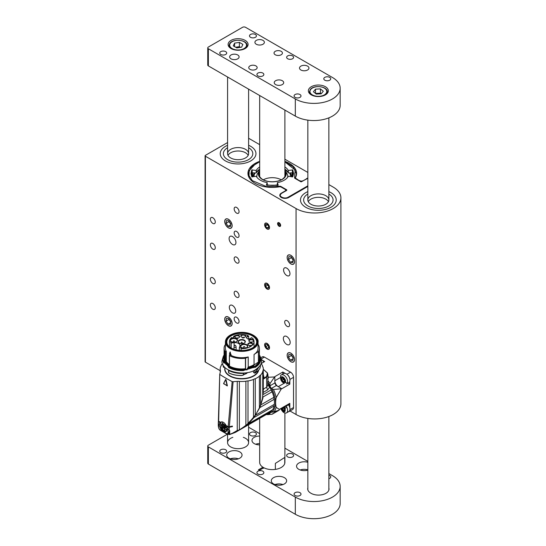 <?xml version="1.0" encoding="UTF-8"?>
<svg xmlns="http://www.w3.org/2000/svg" width="546" height="546" viewBox="0 0 546 546"><rect width="100%" height="100%" fill="white"/><g stroke="black" fill="none" stroke-linecap="round" stroke-linejoin="round"><path stroke-width="0.82" d="M285.039 191.223L285.039 191.039A2.102 1.215 0 0 0 285.654 190.179A2.102 1.215 0 0 0 285.039 189.319L281.272 187.148A2.102 1.215 180 0 0 279.19 186.841A24.331 14.046 0 0 1 247.952 173.375A24.331 14.046 0 0 1 259.671 161.363M307.842 186.452L288.752 197.475A5.255 3.037 180 0 1 281.32 197.475A5.255 3.037 180 0 1 279.784 195.331A5.255 3.037 180 0 1 281.32 193.182L281.32 193.366M285.039 191.039L281.32 193.182M299.904 181.074L296.137 178.569A2.102 1.215 180 0 1 295.516 177.709A2.102 1.215 180 0 1 295.604 177.361A24.331 14.046 0 0 0 296.608 173.375A24.331 14.046 0 0 0 284.889 161.363M306.586 178.781L302.873 180.924M306.586 178.597A5.255 3.037 180 0 1 307.842 178.064M299.904 180.74A2.102 1.215 0 0 0 302.873 180.74M248.607 138.254L259.671 144.642M284.889 159.207L307.842 172.454M328.863 184.589L333.217 187.101A26.276 15.172 0 0 1 340.909 197.829L340.909 403.767A26.276 15.172 0 0 1 324.693 417.779A26.276 15.172 0 0 1 296.062 414.496L290.008 411.002M290.854 263.902A5.255 3.037 -120 0 0 293.482 264.162A5.255 3.037 -120 0 0 293.482 258.094A5.255 3.037 -120 0 0 288.227 255.057A5.255 3.037 -120 0 0 287.421 259.268A5.255 3.037 -120 0 0 290.854 263.902M290.854 361.718A5.255 3.037 -120 0 0 293.482 361.984A5.255 3.037 -120 0 0 293.482 355.917A5.255 3.037 -120 0 0 288.227 352.88A5.255 3.037 -120 0 0 287.421 357.091A5.255 3.037 -120 0 0 290.854 361.718M228.433 325.682A5.255 3.037 -120 0 0 231.06 325.942A5.255 3.037 -120 0 0 231.06 319.874A5.255 3.037 -120 0 0 225.805 316.844A5.255 3.037 -120 0 0 225 321.055A5.255 3.037 -120 0 0 228.433 325.682M228.433 227.859A5.255 3.037 -120 0 0 231.06 228.126A5.255 3.037 -120 0 0 231.06 222.058A5.255 3.037 -120 0 0 225.805 219.021A5.255 3.037 -120 0 0 225 223.232A5.255 3.037 -120 0 0 228.433 227.859M286.773 275.525A4.518 2.607 -120 0 0 289.032 275.75A4.518 2.607 -120 0 0 289.032 270.536A4.518 2.607 -120 0 0 284.507 267.922A4.518 2.607 -120 0 0 283.818 271.546A4.518 2.607 -120 0 0 286.773 275.525M232.521 312.851A4.518 2.607 -120 0 0 234.78 313.076A4.518 2.607 -120 0 0 234.78 307.862A4.518 2.607 -120 0 0 230.262 305.248A4.518 2.607 -120 0 0 229.573 308.872A4.518 2.607 -120 0 0 232.521 312.851M286.773 336.534A4.832 2.791 60 0 1 289.926 340.8A4.832 2.791 60 0 1 289.189 344.669A4.832 2.791 60 0 1 284.35 341.878A4.832 2.791 60 0 1 284.35 336.295A4.832 2.791 60 0 1 286.773 336.534M232.521 236.575A4.832 2.791 60 0 1 235.681 240.834A4.832 2.791 60 0 1 234.937 244.704A4.832 2.791 60 0 1 230.105 241.912A4.832 2.791 60 0 1 230.105 236.329A4.832 2.791 60 0 1 232.521 236.575M267.076 228.979A3.467 2 -120 0 0 268.809 229.149A3.467 2 -120 0 0 268.809 225.143A3.467 2 -120 0 0 265.342 223.143A3.467 2 -120 0 0 264.81 225.921A3.467 2 -120 0 0 267.076 228.979M267.076 289.046A3.467 2 -120 0 0 268.809 289.216A3.467 2 -120 0 0 268.809 285.21A3.467 2 -120 0 0 265.342 283.21A3.467 2 -120 0 0 264.81 285.988A3.467 2 -120 0 0 267.076 289.046M267.076 349.106A3.467 2 -120 0 0 268.809 349.283A3.467 2 -120 0 0 268.809 345.277A3.467 2 -120 0 0 265.342 343.27A3.467 2 -120 0 0 264.81 346.055A3.467 2 -120 0 0 267.076 349.106M287.141 326.371A3.467 2 -120 0 0 288.875 326.542A3.467 2 -120 0 0 288.875 322.536A3.467 2 -120 0 0 285.408 320.536A3.467 2 -120 0 0 284.875 323.314A3.467 2 -120 0 0 287.141 326.371M212.831 249.14A3.467 2 -120 0 0 214.564 249.317A3.467 2 -120 0 0 214.564 245.311A3.467 2 -120 0 0 211.097 243.304A3.467 2 -120 0 0 210.565 246.089A3.467 2 -120 0 0 212.831 249.14M236.609 262.872A3.467 2 -120 0 0 238.343 263.042A3.467 2 -120 0 0 238.343 259.036A3.467 2 -120 0 0 234.876 257.036A3.467 2 -120 0 0 234.343 259.814A3.467 2 -120 0 0 236.609 262.872M236.609 297.195A3.467 2 -120 0 0 238.343 297.365A3.467 2 -120 0 0 238.343 293.359A3.467 2 -120 0 0 234.876 291.359A3.467 2 -120 0 0 234.343 294.137A3.467 2 -120 0 0 236.609 297.195M212.831 283.463A3.467 2 -120 0 0 214.564 283.64A3.467 2 -120 0 0 214.564 279.634A3.467 2 -120 0 0 211.097 277.627A3.467 2 -120 0 0 210.565 280.412A3.467 2 -120 0 0 212.831 283.463M236.609 237.128A3.467 2 -120 0 0 238.343 237.298A3.467 2 -120 0 0 238.343 233.299A3.467 2 -120 0 0 234.876 231.292A3.467 2 -120 0 0 234.343 234.07A3.467 2 -120 0 0 236.609 237.128M212.831 223.403A3.467 2 -120 0 0 214.564 223.573A3.467 2 -120 0 0 214.564 219.567A3.467 2 -120 0 0 211.097 217.567A3.467 2 -120 0 0 210.565 220.345A3.467 2 -120 0 0 212.831 223.403M212.831 309.207A3.467 2 -120 0 0 214.564 309.377A3.467 2 -120 0 0 214.564 305.378A3.467 2 -120 0 0 211.097 303.371A3.467 2 -120 0 0 210.565 306.149A3.467 2 -120 0 0 212.831 309.207M236.609 322.939A3.467 2 -120 0 0 238.343 323.109A3.467 2 -120 0 0 238.343 319.103A3.467 2 -120 0 0 234.876 317.103A3.467 2 -120 0 0 234.343 319.881A3.467 2 -120 0 0 236.609 322.939M236.609 213.104A3.467 2 -120 0 0 238.343 213.274A3.467 2 -120 0 0 238.343 209.268A3.467 2 -120 0 0 234.876 207.268A3.467 2 -120 0 0 234.343 210.046A3.467 2 -120 0 0 236.609 213.104M340.909 197.829A26.276 15.172 0 0 1 324.693 211.841A26.276 15.172 0 0 1 296.062 208.552L205.398 156.211L205.398 362.148A1.051 0.607 180 0 1 205.091 361.725L205.091 155.781A1.051 0.607 0 0 0 205.398 156.211M220.195 370.693L205.398 362.148M279.115 226.276A2.157 1.242 -120 0 0 280.194 226.378A2.157 1.242 -120 0 0 280.194 223.894A2.157 1.242 -120 0 0 278.037 222.652A2.157 1.242 -120 0 0 277.709 224.379A2.157 1.242 -120 0 0 279.115 226.276M205.091 155.781A1.051 0.607 0 0 1 205.398 155.357L227.586 142.547M305.719 207.268A17.868 10.313 0 0 0 325.191 209.507A17.868 10.313 0 0 0 336.22 199.972A17.868 10.313 0 0 0 328.863 191.632A17.868 10.313 180 0 1 336.22 199.972A17.868 10.313 180 0 1 318.352 210.292A17.868 10.313 180 0 1 300.484 199.972A17.868 10.313 0 0 0 305.719 207.268M307.842 191.632A17.868 10.313 0 0 0 300.484 199.972A17.868 10.313 180 0 1 307.842 191.632M225.464 160.934A17.868 10.313 0 0 0 244.936 163.165A17.868 10.313 0 0 0 255.958 153.638A17.868 10.313 0 0 0 248.607 145.297A17.868 10.313 180 0 1 250.73 146.348A17.868 10.313 180 0 1 255.958 153.638A17.868 10.313 180 0 1 238.097 163.95A17.868 10.313 180 0 1 220.229 153.638A17.868 10.313 0 0 0 225.464 160.934M227.586 145.297A17.868 10.313 0 0 0 220.229 153.638A17.868 10.313 180 0 1 227.586 145.297M281.245 179.839A12.613 7.282 0 0 0 263.315 179.839M248.607 147.693A14.715 8.497 180 0 1 252.812 153.638A14.715 8.497 180 0 1 238.097 162.135A14.715 8.497 180 0 1 223.382 153.638A14.715 8.497 180 0 1 227.586 147.693A14.715 8.497 180 0 0 223.382 153.638A14.715 8.497 180 0 0 238.097 162.135A14.715 8.497 180 0 0 252.812 153.638A14.715 8.497 180 0 0 248.607 147.693M245.529 152.778A10.511 6.067 180 0 1 248.177 155.357A10.511 6.067 0 0 0 245.529 152.778A10.511 6.067 0 0 0 228.016 155.357A10.511 6.067 180 0 1 245.529 152.778M245.529 149.351A10.511 6.067 180 0 1 248.607 153.638A10.511 6.067 180 0 1 238.097 159.705A10.511 6.067 180 0 1 227.586 153.638A10.511 6.067 180 0 1 234.077 148.034A10.511 6.067 180 0 1 245.529 149.351M328.863 194.028A14.715 8.497 180 0 1 333.067 199.972A14.715 8.497 180 0 1 318.352 208.47A14.715 8.497 180 0 1 303.637 199.972A14.715 8.497 180 0 1 307.842 194.028A14.715 8.497 180 0 0 303.637 199.972A14.715 8.497 180 0 0 318.352 208.47A14.715 8.497 180 0 0 333.067 199.972A14.715 8.497 180 0 0 328.863 194.028M324.508 198.491A10.511 6.067 180 0 1 328.433 201.692A10.511 6.067 0 0 0 324.508 198.491A10.511 6.067 0 0 0 308.272 201.692A10.511 6.067 180 0 1 324.508 198.491M324.508 195.059A10.511 6.067 180 0 1 328.863 199.972A10.511 6.067 180 0 1 318.352 206.04A10.511 6.067 180 0 1 307.842 199.972A10.511 6.067 180 0 1 313.568 194.574A10.511 6.067 180 0 1 324.508 195.059M280.146 186.807A24.01 13.862 180 0 0 280.159 186.807L280.016 186.241L266.373 186.561L252.286 180.61L249.017 175.635L249.147 170.693L255.596 163.745L259.671 161.862M284.889 161.862L295.133 169.99L294.567 177.846L294.956 178.221M280.159 186.807L280.671 186.329L286.773 189.851L286.473 190.534L285.565 189.837M294.567 177.846L295.011 178.385M284.889 166.953A16.817 9.705 180 0 1 288.315 170.448L292.772 169.942L293.611 173.546L292.772 176.802L288.315 176.297A16.817 9.705 180 0 1 277.348 182.63L278.221 185.203L266.339 185.203L267.212 182.63A16.817 9.705 180 0 1 256.245 176.297L251.788 176.802L250.948 173.539L251.788 169.942L256.245 170.448A16.817 9.705 180 0 1 259.671 166.953M286.773 190.363L281.606 193.345C277.156 195.7 284.138 199.734 288.22 197.161L307.842 185.831M307.842 178.33L301.105 181.838M292.731 176.849L292.772 169.942M292.349 176.924L292.383 169.82M292.124 176.89L291.926 172.823L288.834 173.041L288.425 172.761L288.315 170.448M288.834 173.041L288.425 172.761A16.885 9.746 0 0 0 284.889 169.13M259.671 169.13A16.885 9.746 0 0 0 256.135 172.761L256.245 170.448M252.211 176.924L252.17 169.82M255.719 173.041L252.627 172.823L252.436 176.89M251.822 176.849L251.788 169.942M267.247 185.51L267.212 182.63M277.313 185.51L277.348 182.63M286.773 189.851L286.473 190.397M285.012 380.753L284.097 380.125A1.938 1.119 60 0 1 283.313 378.071M281.797 378.064L281.675 378.132A2.525 1.454 -120 0 0 281.941 380.214L283.258 379.456L282.992 377.375M281.675 378.132L281.941 380.214M283.258 379.456A2.525 1.454 -120 0 0 283.272 379.49L281.961 380.248A2.525 1.454 -120 0 0 282.678 381.285A2.525 1.454 -120 0 0 284.5 382.023M284.097 380.125L283.272 379.49M284.828 381.517L283.49 381.722L281.961 380.248M281.989 377.668A2.525 1.454 -120 0 0 281.716 378.037L282.91 377.982L284.889 381.258M282.446 381.422A2.525 1.454 60 0 1 281.866 377.73A2.525 1.454 60 0 1 283.811 378.405A2.525 1.454 60 0 1 284.391 382.098A2.525 1.454 60 0 1 282.446 381.422M280.876 377.532C281.941 374.727 286.725 379.777 285.381 382.296C284.316 385.101 279.525 380.043 280.876 377.532A8.408 6.347 24.5 0 1 280.48 375.832A5.255 3.037 60 0 1 281.279 374.911A5.255 3.037 60 0 1 285.333 376.324A5.255 3.037 60 0 1 287.339 383.087A5.255 3.037 60 0 1 286.534 384.015L288.875 382.664A5.255 3.037 60 0 0 287.674 374.972A5.255 3.037 -120 0 0 283.62 373.56L281.279 374.911M284.507 408.968L283.708 408.422A1.938 1.119 60 0 1 283.415 407.746M281.791 408.681A2.525 1.454 -120 0 0 281.92 408.995L282.077 408.517M281.92 408.995L283.401 407.719M283.238 408.237A2.525 1.454 -120 0 0 283.251 408.272L281.934 409.029A2.525 1.454 -120 0 0 284.432 410.872A2.525 1.454 -120 0 0 284.5 410.851M283.708 408.422L283.251 408.272M284.616 408.476L284.527 410.237L281.934 409.029M283.975 407.418A2.525 1.454 60 0 1 284.391 410.926A2.525 1.454 60 0 1 284.2 411.008A2.525 1.454 60 0 1 281.559 408.817M284.452 407.145L285.08 408.176C285.674 412.551 284.377 412.933 281.176 409.316L281.081 409.09M286.152 406.163A5.255 3.037 60 0 1 286.875 407.425A5.255 3.037 60 0 1 286.534 412.844A5.255 3.037 60 0 1 286.145 413.008A5.255 3.037 60 0 1 282.821 411.766L280.951 409.213A8.408 0.955 154.6 0 0 281.176 409.316M286.534 412.844L288.875 411.493A5.255 3.037 -120 0 0 288.493 404.811M261.241 363.008A5.255 3.037 60 0 1 261.493 363.404M263.834 362.053A5.255 3.037 -120 0 0 261.309 359.425M255.037 172.939A18.243 10.531 0 0 0 254.04 176.638M290.52 176.638A18.243 10.531 0 0 0 289.523 172.939M285.142 169.478L285.681 170.011L284.889 169.608M285.681 170.011L284.889 169.765M259.671 170.366A13.943 8.053 0 0 0 259.186 171.035L257.746 173.3A15.479 8.934 0 0 0 256.873 177.266M267.328 184.848A15.479 8.934 0 0 0 277.231 184.848M287.681 177.266A15.479 8.934 0 0 0 286.814 173.3L285.374 171.035A13.943 8.053 0 0 0 284.889 170.366M259.671 173.962A14.08 8.129 0 0 0 259.152 174.631M285.401 174.631A14.08 8.129 0 0 0 284.889 173.962M259.671 172.761A14.08 8.129 0 0 0 259.268 173.266M285.285 173.266A14.08 8.129 0 0 0 284.889 172.761M259.671 172.195A13.138 7.583 0 0 0 259.609 172.304A13.138 7.583 0 0 0 262.769 179.552M281.784 179.552A13.138 7.583 0 0 0 284.944 172.304A13.138 7.583 0 0 0 284.889 172.195M259.671 170.618A13.766 7.951 0 0 0 262.544 179.422A13.766 7.951 0 0 0 282.016 179.422A13.766 7.951 0 0 0 284.889 170.618M259.186 171.035A13.943 8.053 0 0 0 272.277 181.852A13.943 8.053 0 0 0 285.374 171.035M254.538 172.857A19.294 11.138 0 0 0 252.996 176.802M291.557 176.802A19.294 11.138 0 0 0 290.022 172.857M231.04 347.952A14.926 8.613 180 0 1 226.815 341.939A14.926 8.613 180 0 1 231.183 335.851A14.926 8.613 180 0 1 247.447 333.981A14.926 8.613 180 0 1 256.661 341.939A14.926 8.613 180 0 1 252.436 347.952M230.89 335.333A15.343 8.859 180 0 1 252.586 335.333A15.343 8.859 180 0 1 252.586 347.863A15.343 8.859 180 0 1 230.89 347.863A15.343 8.859 180 0 1 230.89 335.333M231.183 348.027L231.183 342.99L234.104 342.663A4.941 2.853 180 0 1 239.987 345.461A4.941 2.853 180 0 1 239.899 346.007L239.332 347.693L239.332 350.348M241.544 337.073A2.416 1.392 180 0 1 241.045 336.657A2.416 1.392 180 0 1 243.25 334.691A2.416 1.392 180 0 1 245.454 336.657A2.416 1.392 180 0 1 241.544 337.073M248.566 345.209A2.416 1.392 180 0 1 248.068 344.792A2.416 1.392 180 0 1 250.273 342.827A2.416 1.392 180 0 1 252.477 344.792A2.416 1.392 180 0 1 248.566 345.209M249.577 341.714A2.416 1.392 180 0 1 249.078 341.298A2.416 1.392 180 0 1 251.29 339.332A2.416 1.392 180 0 1 253.494 341.298A2.416 1.392 180 0 1 249.577 341.714M235.49 337.66A2.416 1.392 180 0 1 234.992 337.244A2.416 1.392 180 0 1 237.196 335.278A2.416 1.392 180 0 1 239.407 337.244A2.416 1.392 180 0 1 235.49 337.66M231.374 341.673A3.576 2.061 180 0 1 230.637 341.059A3.576 2.061 180 0 1 233.9 338.151A3.576 2.061 180 0 1 237.162 341.059A3.576 2.061 180 0 1 231.374 341.673M239.209 340.138A3.576 2.061 180 0 1 243.762 339.899A3.576 2.061 180 0 1 244.997 342.444A3.576 2.061 180 0 1 241.735 343.659A3.576 2.061 180 0 1 238.472 342.444A3.576 2.061 180 0 1 239.209 340.138M241.605 347.584A3.576 2.061 180 0 1 240.875 346.969A3.576 2.061 180 0 1 244.13 344.062A3.576 2.061 180 0 1 247.393 346.969A3.576 2.061 180 0 1 241.605 347.584M239.332 347.693A10.824 6.252 0 0 0 241.168 347.843L241.093 348.689A12.299 7.098 0 0 0 254.033 341.598A12.299 7.098 0 0 0 252.368 338.035L251.986 338.254A11.773 6.798 0 0 0 251.276 337.619A2.416 1.392 180 0 1 251.078 338.049A2.416 1.392 180 0 1 248.874 338.875A2.416 1.392 180 0 1 246.662 338.049A2.416 1.392 180 0 1 248.635 336.09A11.773 6.798 0 0 0 247.529 335.681L247.911 335.462A12.299 7.098 0 0 0 233.654 336.247L234.48 336.718A11.138 6.429 0 0 0 232.514 337.994L231.681 337.51A12.299 7.098 0 0 0 229.443 341.598A12.299 7.098 0 0 0 229.456 341.973L230.924 341.926A10.824 6.252 0 0 0 231.183 342.99M230.924 341.926L230.924 347.884M225.402 341.939C225.491 339.148 227.225 336.8 230.596 334.903C233.722 333.237 237.408 332.377 241.646 332.337C252.334 332.268 258.968 338.424 258.067 341.939A16.332 9.432 180 0 1 253.283 348.607A16.332 9.432 180 0 1 235.49 350.655A16.332 9.432 180 0 1 225.402 341.939L225.402 348.293A16.332 9.432 0 0 0 226.317 351.399L226.194 362.121A16.455 9.5 -0 0 0 229.354 365.247M254.061 364.592A16.332 9.432 0 0 1 253.283 365.069A16.332 9.432 0 0 1 248.232 367.055L248.177 356.961L245.42 358.258A17.656 10.197 180 0 1 229.484 355.63L229.927 354.804A16.332 9.432 0 0 0 248.232 356.941L248.232 367.055L247.113 369.294A16.817 9.705 0 0 0 253.521 367.014L253.276 365.765A2.102 1.201 60.4 0 1 253.214 365.506A16.38 9.453 0 0 0 254.866 364.414L254.061 364.592L254.061 354.477A16.332 9.432 0 0 0 258.067 348.293L258.067 341.939M229.996 352.006L230.917 355.077A16.332 9.432 180 0 1 229.504 354.265L229.996 352.006L231.101 354.968M245.345 336.78A2.204 1.276 0 0 0 245.454 336.384A2.204 1.276 0 0 0 243.598 335.128A2.204 1.276 0 0 0 241.045 336.384A2.204 1.276 0 0 0 241.155 336.78M252.368 344.915A2.204 1.276 0 0 0 252.477 344.519A2.204 1.276 0 0 0 250.273 343.243A2.204 1.276 0 0 0 248.068 344.519A2.204 1.276 0 0 0 248.177 344.915M253.385 341.421A2.204 1.276 0 0 0 253.494 341.025A2.204 1.276 0 0 0 253.467 340.827A2.204 1.276 0 0 0 251.112 339.755A2.204 1.276 0 0 0 249.078 341.025A2.204 1.276 0 0 0 249.188 341.421M239.298 337.367A2.204 1.276 0 0 0 239.407 336.971A2.204 1.276 0 0 0 236.159 335.845A2.204 1.276 0 0 0 235.64 336.07A2.204 1.276 0 0 0 234.992 336.971A2.204 1.276 0 0 0 235.101 337.367M237.053 341.182A3.365 1.938 0 0 0 237.257 340.513A3.365 1.938 0 0 0 236.275 339.141A3.365 1.938 0 0 0 230.685 339.946A3.365 1.938 0 0 0 230.535 340.513A3.365 1.938 0 0 0 230.74 341.182M244.895 342.567A3.365 1.938 0 0 0 245.099 341.898A3.365 1.938 0 0 0 244.117 340.527A3.365 1.938 0 0 0 239.36 340.527A3.365 1.938 0 0 0 238.377 341.898A3.365 1.938 0 0 0 238.582 342.567M247.29 347.092A3.365 1.938 0 0 0 247.495 346.423A3.365 1.938 0 0 0 243.147 344.567A3.365 1.938 0 0 0 240.772 346.423A3.365 1.938 0 0 0 240.977 347.092M233.654 337.169L233.654 336.247M241.093 348.689L241.093 350.45M247.911 335.462L247.911 335.817M248.635 336.09L248.689 336.507A2.204 1.276 0 0 0 246.662 337.776A2.204 1.276 0 0 0 246.772 338.172M250.969 338.172A2.204 1.276 0 0 0 251.071 337.878L251.276 337.619M229.456 346.84L229.456 341.973M225.402 344.765L224.986 345.079A17.656 10.197 180 0 0 224.078 348.293L224.078 358.763A17.656 10.197 0 0 0 224.863 361.759L223.928 362.073L224.078 355.193M258.067 344.417A17.656 10.197 180 0 1 259.391 348.293A17.656 10.197 180 0 1 258.49 351.508L254.061 354.477M258.408 351.59L258.408 362.059L254.866 364.414M229.354 364.551A16.332 9.432 0 0 1 226.317 361.507L226.317 351.399M226.051 351.324L224.863 351.29A17.656 10.197 180 0 1 224.078 348.293M229.504 354.265L230.146 351.986M248.689 338.691L248.689 336.507M224.078 355.009A18.919 10.92 0 0 0 222.823 358.934A18.919 10.92 0 0 0 223.73 362.285L224.986 361.868M258.408 362.059L258.49 361.978A17.656 10.197 0 0 0 259.391 358.763L259.391 348.293M259.391 355.193L259.848 361.466L254.845 366.462L253.214 365.506M254.845 370.065L254.845 373.164L253.521 372.556L253.521 370.734M254.845 366.462L254.996 367.41L253.713 366.878L253.672 367.622M254.955 367.506C258.668 365.335 260.565 362.708 260.654 359.616A18.919 10.92 180 0 1 254.996 367.41L254.845 367.492M253.521 367.697L253.521 367.014M260.654 364.585L254.845 373.164M253.276 365.765A16.455 9.5 0 0 1 247.945 367.792L247.413 368.564A16.687 9.637 0 0 0 253.433 366.38M229.45 365.936L229.484 366.1A17.656 10.197 0 0 0 245.093 368.768L245.604 368.85L245.604 358.21M225.478 362.872A17.022 9.828 0 0 0 225.539 362.994L225.86 364.346M230.405 352.177L229.456 353.842L231.135 354.811M230.985 354.968A16.223 9.371 180 0 1 229.579 354.156M247.113 372.618L245.782 373.846M243.693 374.781L247.045 373.041L241.98 375.477L243.455 375.047L243.693 373.375L244.608 372.938M246.355 373.621L247.113 373.02M245.093 368.768L243.564 369.512L243.584 370.488L245.918 369.383L243.693 370.461L243.693 369.772L245.604 368.85M245.83 369.505A17.022 9.828 0 0 0 246.608 369.383L245.782 369.465L246.683 369.355L246.683 369.922M226.051 361.432L225.86 363.288A16.817 9.705 180 0 0 228.815 366.305M224.078 354.968L222.823 359.616A18.919 10.92 0 0 0 223.73 362.967L225.396 362.776L223.996 363.09M225.546 363.868L225.703 363.07M228.672 370.092C232.869 372.358 237.831 373.368 243.564 373.116L243.584 373.403A18.919 10.92 180 0 1 228.528 370.352L228.685 372.836C232.432 374.699 236.862 375.566 241.974 375.43L241.98 375.477C236.923 375.614 232.541 374.761 228.835 372.925L228.685 372.836M261.077 363.575A21.547 12.435 180 0 1 262.558 365.861A3.365 1.938 0 0 0 262.53 366.093A3.365 1.938 0 0 0 263.008 367.089A21.547 12.435 180 0 1 263.281 369.055A21.547 12.435 180 0 1 263.117 370.591A3.365 1.938 0 0 0 262.694 371.533A3.365 1.938 0 0 0 262.735 371.833A21.547 12.435 180 0 1 260.565 375.109A3.365 1.938 0 0 0 259.405 376.174A21.547 12.435 180 0 1 255.269 378.74A3.365 1.938 0 0 0 253.501 379.477A21.547 12.435 180 0 1 248 380.958A3.365 1.938 0 0 0 245.884 381.265A21.547 12.435 180 0 1 239.366 381.422A3.365 1.938 0 0 0 237.251 381.408A21.021 12.135 0 0 0 233.108 381.736L232.159 381.599A147.44 85.128 180 0 1 220.011 374.583L219.772 374.037A21.021 12.135 0 0 0 220.338 371.649A3.365 1.938 0 0 0 220.502 371.055A3.365 1.938 0 0 0 220.325 370.427A21.547 12.435 180 0 1 220.195 369.055A21.547 12.435 180 0 1 220.598 366.666A3.365 1.938 0 0 0 221.137 365.608A3.365 1.938 0 0 0 221.123 365.438A21.547 12.435 180 0 1 222.399 363.575M220.864 422.051L220.482 422.297A151.119 87.251 0 0 1 218.653 421.164L219.772 374.037M224.618 367.124L223.457 367.185L222.823 364.585M223.996 367.24L223.996 366.414M221.123 365.779L221.123 365.438M220.325 371.874L220.325 370.427M218.455 421.041L218.639 421.703L218.455 421.041A21.021 12.135 0 0 0 218.475 421.014M223.819 383.94L223.635 383.456L225.621 379.49L226.037 379.729L227.266 385.933A147.986 85.435 180 0 1 227.232 385.913M227.054 425.969L226.542 426.337A151.16 87.271 0 0 0 228.132 427.19L227.975 429.272L227.095 428.822L225.846 431.32L220.987 428.651L220.168 422.624L221.075 421.997L220.482 422.297C222.461 421.287 224.379 422.392 226.221 425.607A151.119 87.251 0 0 0 228.18 426.665L232.159 381.599M228.18 426.665L229.327 426.767L233.108 381.736M237.251 381.408L237.251 430.521L232.425 433.251L229.272 434.541L229.716 434.131L229.272 434.541L229.027 434.056A0.628 0.362 0 0 0 229.716 434.131L229.716 430.507L229.129 431.62L229.286 427.293A21.021 12.135 180 0 1 232.425 426.631L232.425 426.119A21.021 12.135 0 0 0 229.327 426.767M239.366 381.422L239.366 429.914L237.251 430.521M238.268 430.337L236.056 431.934L235.599 431.668M238.616 430.316L239.025 430.18A21.021 12.135 -120 0 1 239.366 429.914L245.884 425.491L245.884 381.265M248 380.958L248 423.621L245.884 425.491M247.427 423.969L253.501 417.581L253.501 379.477M255.269 378.74L255.269 415.035L253.501 417.581M255.767 414.591L259.405 407.848L259.405 376.174M260.565 375.109L260.565 405.036L259.405 407.848M260.565 405.036L262.469 398.614L262.735 395.918L262.735 371.833M263.117 370.591L263.117 393.448L262.735 394.806M262.558 365.861L262.558 366.332M263.117 393.448L263.274 389.912L263.936 388.745L266.701 387.148L267.772 385.203L267.731 381.477M218.38 423.17L218.639 421.703A151.16 87.271 0 0 0 220.113 422.624L220.168 422.624M218.38 425.423L218.557 427.818L218.564 423.778L219.369 424.297L220.113 422.624M226.836 434.05L219.983 430.084L218.557 427.818M226.037 379.729L227.354 385.708L223.607 383.661L225.594 379.695L227.218 385.749M223.635 383.456L227.184 385.885M232.227 426.146L232.425 426.631M228.132 427.19L229.286 427.293M232.227 426.522A21.021 12.135 0 0 0 229.033 427.108L228.426 426.76M227.095 428.651L229.129 429.374A1.051 0.607 180 0 1 227.975 429.272L227.975 433.251L229.129 431.62M227.975 433.251L227.04 433.831L219.219 429.245M227.6 433.674A7.883 4.552 -120 0 0 227.846 433.544A7.883 4.552 -120 0 0 229.027 432.22L229.716 430.507M228.733 434.295A0.628 0.382 -62.1 0 1 228.419 434.329L229.532 434.602L235.346 432.398L238.315 430.637M239.216 429.948A3.365 1.938 -120 0 0 239.189 429.982L237.756 430.814M263.281 389.762L263.936 388.745M262.742 394.751L271.219 389.858A21.547 12.435 -120 0 0 269.758 387.148L267.492 389.933L266.701 387.148L266.53 376.528L267.472 373.075L267.936 374.809L266.701 376.931L263.281 379.149M264.223 378.603L263.506 378.453A21.86 12.619 0 0 0 263.281 377.436M227.102 428.979C227.273 435.066 218.857 430.016 219.362 424.358L218.557 423.832A1.051 0.607 180 0 1 218.284 423.423A1.051 0.607 180 0 1 218.284 423.403L218.359 421.28M223.607 383.572L225.6 379.607L227.334 385.722M227.095 428.76L226.542 426.337M228.754 434.247L227.614 433.681M235.346 432.398L237.783 430.992M239.189 429.982L239.189 429.982A21.021 12.135 -120 0 0 238.595 430.425L238.629 430.398M254.054 416.659A37.401 30.535 -60 0 0 254.818 415.622M259.514 407.357A37.401 30.535 -60 0 0 260.271 405.507M263.281 376.672L263.506 378.453M238.52 430.132L239.203 429.982M262.537 397.495L263.008 397.768L259.828 407.603L253.74 417.854L248.171 423.88M246.301 425.587L241.844 428.624L269.97 412.387A21.547 12.435 -120 0 0 271.847 410.838L246.301 425.587L248.423 423.751L272.638 409.773A21.547 12.435 -120 0 0 274.106 405.965A3.365 1.938 60 0 1 274.099 405.057A3.365 1.938 60 0 1 274.345 404.34L255.685 415.11M262.571 397.208L272.106 391.83A3.365 1.938 60 0 1 271.56 390.868A3.365 1.938 60 0 1 271.219 389.858M263.008 397.768L262.653 397.29M267.772 385.203L269.758 387.148L267.936 382.732M266.53 376.528L263.629 378.364L264.223 378.364L263.261 374.392M267.936 378.637L268.284 377.006L267.936 377.266M267.847 378.194L268.27 377.941L267.936 378.501M267.465 378.938L268.106 378.405M268.284 377.006L267.936 376.023M237.96 430.876L240.731 429.238M254.095 417.253L253.74 417.854M254.32 417.383L274.106 405.965M274.345 404.34A21.547 12.435 -120 0 0 274.201 399.303L259.828 407.603M274.201 399.303A3.365 1.938 60 0 1 273.901 398.293A3.365 1.938 60 0 1 273.853 397.365L260.981 404.791M273.853 397.365A21.547 12.435 -120 0 0 272.106 391.83M271.847 410.838A3.365 1.938 60 0 1 272.133 410.162A3.365 1.938 60 0 1 272.352 409.937M267.206 372.966L267.206 372.966A33.627 19.417 -120 0 0 263.281 369.437M274.078 398.996A20.7 11.951 -120 0 0 273.839 397.529M272.898 393.946A20.7 11.951 -120 0 0 269.492 386.643L269.144 385.981M237.96 430.883L266.55 414.38A6.306 3.638 -120 0 0 266.782 414.23M225.007 429.17L223.758 428.18L222.905 428.276L221.785 425.539L221.826 424.918L222.686 424.829L222.768 423.696L224.017 424.679L224.87 424.583L225.989 427.32L225.948 427.941L225.089 428.037L225.007 429.17L225.082 427.88M223.055 424.863L224.447 424.788M223.068 424.877L223.833 425.9L222.857 426.59L223.894 426.098L224.024 427.518L225.225 426.221L222.775 427.723L222.857 426.59L222.004 425.061M267.192 413.991L269.826 413.458L270.072 412.913A3.153 1.822 60 0 1 270.557 412.367A3.153 1.822 60 0 1 271.266 412.223L271.867 412.278C276.713 407.193 276.692 399.317 271.799 388.65L271.478 388.349A3.153 1.822 60 0 1 269.997 385.783L267.936 382.582M269.901 385.353L270.031 383.51L274.809 376.651L274.904 382.951A3.153 1.822 -120 0 0 276.385 385.517L281.791 388.752L273.464 389.455L271.799 388.65M271.867 412.278L279.163 410.203L279.347 409.384L289.817 403.337L289.817 407.801M273.655 412.114A23.478 13.554 -120 0 0 276.187 407.35C275.471 404.504 275.471 401.242 276.187 397.563L281.224 389.08M274.809 412.353L274.809 411.745L274.809 412.353L277.225 410.954M279.122 410.223L272.174 414.237L269.765 414.359L269.826 413.458M262.319 360.176L264.701 361.548L261.111 363.622M267.929 377.272L274.242 376.979M274.809 376.651L282.828 372.017L285.21 373.389M288.343 411.8A4.204 2.43 -120 0 0 288.943 411.609L292.663 409.466A4.204 2.43 -120 0 0 293.53 407.541L293.53 377.341A4.204 2.43 -120 0 0 290.561 372.188L264.4 357.091A4.204 2.43 -120 0 0 262.298 356.879L260.749 357.773M280.794 377.313L274.809 380.774A4.832 2.791 -120 0 0 278.214 386.684M276.187 407.35L279.347 409.384M289.817 381.374L289.817 384.118L281.791 388.752M288.943 411.609A4.204 2.43 -120 0 0 289.735 410.442M289.817 403.337A2.102 1.215 60 0 1 289.38 404.299L280.951 409.213M287.537 374.829A4.204 2.43 60 0 1 289.735 378.631M288.083 383.121L289.817 384.118M282.828 372.017L282.828 374.017M264.865 225.921A3.385 1.952 -120 0 0 267.99 229.224A3.385 1.952 -120 0 0 269.287 226.365A3.385 1.952 -120 0 0 266.161 223.061A3.385 1.952 -120 0 0 264.865 225.921M266.851 227.982L268.441 228.139L268.666 226.303L267.301 224.31L265.718 224.153L265.493 225.989L266.851 227.982L268.577 226.979M267.608 224.761L265.493 225.989M265.035 286.479A3.385 1.952 -120 0 0 268.332 289.291A3.385 1.952 -120 0 0 269.117 285.94A3.385 1.952 -120 0 0 265.827 283.135A3.385 1.952 -120 0 0 265.035 286.479M267.124 288.22L268.584 288.029L268.536 286.015L267.028 284.2L265.568 284.398L265.615 286.404L267.124 288.22L268.571 287.38M267.806 285.142L265.615 286.404M265.213 346.935A3.385 1.952 -120 0 0 268.577 349.297A3.385 1.952 -120 0 0 268.939 345.618A3.385 1.952 -120 0 0 265.574 343.257A3.385 1.952 -120 0 0 265.213 346.935M267.342 348.389L268.68 347.911L268.414 345.802L266.81 344.164L265.479 344.635L265.738 346.751L267.342 348.389L268.646 347.638M268.427 345.932L267.97 345.461L265.738 346.751M278.883 222.693A2.095 1.208 -120 0 0 277.655 223.942A2.095 1.208 -120 0 0 279.347 226.337A2.095 1.208 -120 0 0 280.576 225.089A2.095 1.208 -120 0 0 278.883 222.693M278.071 223.457L278.248 224.829L279.293 225.887L280.159 225.573L279.982 224.201L278.938 223.143L278.071 223.457M280.132 225.402L279.293 225.887M279.75 223.962L278.248 224.829M225.075 321.055A5.139 2.969 -120 0 0 229.825 326.071A5.139 2.969 -120 0 0 231.797 321.731A5.139 2.969 -120 0 0 227.047 316.714A5.139 2.969 -120 0 0 225.075 321.055M228.098 324.147L230.473 324.385L230.815 321.628L228.774 318.639L226.392 318.4L226.058 321.157L228.098 324.147L230.692 322.645M230.767 321.99L229.027 319.437L226.058 321.157M229.074 319.082L229.027 319.437M287.496 357.098A5.139 2.969 -120 0 0 292.246 362.114A5.139 2.969 -120 0 0 294.219 357.767A5.139 2.969 -120 0 0 289.469 352.75A5.139 2.969 -120 0 0 287.496 357.098M290.52 360.183L292.895 360.421L293.236 357.671L291.195 354.682L288.814 354.443L288.479 357.193L290.52 360.183L293.113 358.688M293.188 358.026L291.448 355.473L288.479 357.193M291.496 355.118L291.448 355.473M287.496 259.275A5.139 2.969 -120 0 0 292.246 264.291A5.139 2.969 -120 0 0 294.219 259.951A5.139 2.969 -120 0 0 289.469 254.927A5.139 2.969 -120 0 0 287.496 259.275M290.52 262.36L292.895 262.599L293.236 259.848L291.195 256.859L288.814 256.62L288.479 259.37L290.52 262.36L293.113 260.865M293.188 260.21L291.448 257.657L288.479 259.37M291.496 257.296L291.448 257.657M225.075 223.232A5.139 2.969 -120 0 0 229.825 228.248A5.139 2.969 -120 0 0 231.797 223.908A5.139 2.969 -120 0 0 227.047 218.891A5.139 2.969 -120 0 0 225.075 223.232M228.098 226.324L230.473 226.563L230.815 223.812L228.774 220.823L226.392 220.584L226.058 223.334L228.098 226.324L230.692 224.829M230.767 224.167L229.027 221.615L226.058 223.334M229.074 221.26L229.027 221.615M228.958 458.183A7.671 4.429 0 0 0 237.319 459.145A7.671 4.429 0 0 0 242.049 455.05A7.671 4.429 0 0 0 234.377 450.621A7.671 4.429 0 0 0 226.706 455.05A7.671 4.429 0 0 0 228.958 458.183M273.539 483.927A7.671 4.429 0 0 0 281.9 484.882A7.671 4.429 0 0 0 286.636 480.794A7.671 4.429 0 0 0 278.965 476.365A7.671 4.429 0 0 0 271.294 480.794A7.671 4.429 0 0 0 273.539 483.927M259.671 436.036A7.671 4.429 0 0 0 251.972 440.465A7.671 4.429 0 0 0 254.224 443.598A7.671 4.429 0 0 0 259.671 444.894M307.842 462.298A7.671 4.429 0 0 0 296.56 466.202A7.671 4.429 0 0 0 298.805 469.335A7.671 4.429 0 0 0 307.842 470.113M307.842 487.844A10.511 6.067 0 0 0 307.691 488.861A10.511 6.067 0 0 0 310.77 493.147L311.07 493.318A10.511 6.067 0 0 0 322.522 494.635A10.511 6.067 0 0 0 329.013 489.032A10.511 6.067 0 0 0 328.863 488.015M232.862 437.346A10.511 6.067 0 0 0 227.586 442.608A10.511 6.067 0 0 0 230.665 446.901A10.511 6.067 0 0 0 242.117 448.211A10.511 6.067 0 0 0 248.607 442.608A10.511 6.067 0 0 0 243.325 437.346M328.863 475.15A3.467 2 180 0 1 329.723 475.518A3.467 2 180 0 1 330.74 476.931A3.467 2 180 0 1 328.863 478.712M255.412 432.609A3.467 2 180 0 1 256.429 434.029A3.467 2 180 0 1 252.955 436.029A3.467 2 180 0 1 249.488 434.029A3.467 2 180 0 1 251.631 432.179A3.467 2 180 0 1 255.412 432.609M225.682 449.774A3.467 2 180 0 1 226.699 451.187A3.467 2 180 0 1 223.232 453.194A3.467 2 180 0 1 219.765 451.187A3.467 2 180 0 1 221.908 449.338A3.467 2 180 0 1 225.682 449.774M227.586 434.09L208.374 445.181A2.102 1.215 0 0 0 207.753 446.041A2.102 1.215 0 0 0 208.374 446.901L295.318 497.099A26.276 15.172 0 0 0 332.473 497.099A26.276 15.172 0 0 0 340.165 486.37A26.276 15.172 0 0 0 332.473 475.641L328.863 473.559M307.842 461.425L284.889 448.17M259.671 433.613L248.607 427.225M262.844 471.225A3.467 2 180 0 1 263.855 472.638A3.467 2 180 0 1 260.387 474.645A3.467 2 180 0 1 256.92 472.638A3.467 2 180 0 1 259.063 470.788A3.467 2 180 0 1 262.844 471.225M292.567 454.06A3.467 2 180 0 1 293.584 455.48A3.467 2 180 0 1 290.11 457.48A3.467 2 180 0 1 286.643 455.48A3.467 2 180 0 1 288.786 453.63A3.467 2 180 0 1 292.567 454.06M300 492.676A3.467 2 180 0 1 301.01 494.096A3.467 2 180 0 1 297.543 496.096A3.467 2 180 0 1 294.076 494.096A3.467 2 180 0 1 296.219 492.239A3.467 2 180 0 1 300 492.676M275.361 463.397L284.746 457.446L275.361 463.397L275.361 469.403A12.613 7.282 0 0 1 259.766 463.254A12.613 7.282 0 0 1 259.671 462.346A12.613 7.282 0 0 0 262.926 467.226L258.456 469.813L259.35 470.324L263.82 467.745A12.613 7.282 0 0 0 277.395 469A12.613 7.282 0 0 0 284.889 462.346L284.889 413.001M263.363 468.386L262.926 467.226M208.374 446.901L208.374 464.059L295.318 514.257L295.318 497.099M208.374 464.059A2.102 1.215 180 0 1 207.753 463.199L207.753 446.041M340.165 486.37L340.165 503.528A26.276 15.172 180 0 1 332.473 514.257A26.276 15.172 180 0 1 295.318 514.257M307.842 469.847A7.671 4.429 0 0 0 300.218 469.983M259.671 443.584A7.671 4.429 0 0 0 255.637 444.239M282.978 484.568A7.671 4.429 0 0 0 274.959 484.568M238.39 458.824A7.671 4.429 0 0 0 230.371 458.824M284.746 457.446L284.746 463.452A12.613 7.282 0 0 0 284.794 463.254A12.613 7.282 0 0 0 284.889 462.346M275.252 54.757A4.204 2.43 0 0 0 279.832 55.282A4.204 2.43 0 0 0 282.425 53.044A4.204 2.43 0 0 0 278.221 50.614A4.204 2.43 0 0 0 274.017 53.044A4.204 2.43 0 0 0 275.252 54.757M249.986 69.342A4.204 2.43 0 0 0 254.566 69.874A4.204 2.43 0 0 0 257.159 67.629A4.204 2.43 0 0 0 252.955 65.199A4.204 2.43 0 0 0 248.751 67.629A4.204 2.43 0 0 0 249.986 69.342M262.988 40.384A4.73 2.73 180 0 1 264.373 42.315A4.73 2.73 180 0 1 259.643 45.045A4.73 2.73 180 0 1 254.914 42.315A4.73 2.73 180 0 1 257.835 39.797A4.73 2.73 180 0 1 262.988 40.384M307.575 66.127A4.73 2.73 180 0 1 308.961 68.059A4.73 2.73 180 0 1 304.231 70.789A4.73 2.73 180 0 1 299.501 68.059A4.73 2.73 180 0 1 302.423 65.534A4.73 2.73 180 0 1 307.575 66.127M237.722 54.975A4.73 2.73 180 0 1 239.107 56.9A4.73 2.73 180 0 1 234.377 59.637A4.73 2.73 180 0 1 229.648 56.9A4.73 2.73 180 0 1 232.569 54.382A4.73 2.73 180 0 1 237.722 54.975M282.309 80.712A4.73 2.73 180 0 1 283.695 82.644A4.73 2.73 180 0 1 278.965 85.374A4.73 2.73 180 0 1 274.235 82.644A4.73 2.73 180 0 1 277.156 80.126A4.73 2.73 180 0 1 282.309 80.712M287.66 58.75A3.467 2 0 0 0 291.441 59.18A3.467 2 0 0 0 293.584 57.33A3.467 2 0 0 0 290.11 55.33A3.467 2 0 0 0 286.643 57.33A3.467 2 0 0 0 287.66 58.75M220.782 54.457A3.467 2 0 0 0 224.563 54.893A3.467 2 0 0 0 226.699 53.044A3.467 2 0 0 0 223.232 51.037A3.467 2 0 0 0 219.765 53.044A3.467 2 0 0 0 220.782 54.457M250.505 37.299A3.467 2 0 0 0 254.286 37.729A3.467 2 0 0 0 256.429 35.879A3.467 2 0 0 0 252.955 33.879A3.467 2 0 0 0 249.488 35.879A3.467 2 0 0 0 250.505 37.299M231.033 48.539A9.985 5.767 0 0 0 241.919 49.788A9.985 5.767 0 0 0 248.082 44.458A9.985 5.767 0 0 0 238.097 38.698A9.985 5.767 0 0 0 228.112 44.458A9.985 5.767 0 0 0 231.033 48.539M311.295 94.874A9.985 5.767 0 0 0 322.174 96.123A9.985 5.767 0 0 0 328.337 90.8A9.985 5.767 0 0 0 318.352 85.033A9.985 5.767 0 0 0 308.367 90.8A9.985 5.767 0 0 0 311.295 94.874M207.753 47.891A2.102 1.215 0 0 1 208.374 47.038L242.554 27.3A2.102 1.215 0 0 1 245.529 27.3L332.473 77.498A26.276 15.172 0 0 1 340.165 88.22A26.276 15.172 0 0 1 332.473 98.949A26.276 15.172 0 0 1 295.318 98.949L208.374 48.751L208.374 65.916A2.102 1.215 180 0 1 207.753 65.056L207.753 47.891A2.102 1.215 0 0 0 208.374 48.751M257.937 75.908A3.467 2 0 0 0 261.718 76.344A3.467 2 0 0 0 263.855 74.495A3.467 2 0 0 0 260.387 72.488A3.467 2 0 0 0 256.92 74.495A3.467 2 0 0 0 257.937 75.908M324.815 80.201A3.467 2 0 0 0 328.596 80.631A3.467 2 0 0 0 330.74 78.781A3.467 2 0 0 0 327.272 76.781A3.467 2 0 0 0 323.798 78.781A3.467 2 0 0 0 324.815 80.201M295.093 97.359A3.467 2 0 0 0 298.874 97.795A3.467 2 0 0 0 301.01 95.946A3.467 2 0 0 0 297.543 93.946A3.467 2 0 0 0 294.076 95.946A3.467 2 0 0 0 295.093 97.359M340.165 88.22L340.165 105.385A26.276 15.172 180 0 1 332.473 116.107A26.276 15.172 180 0 1 295.318 116.107L208.374 65.916M316.257 94.076L313.418 91.735L315.506 89.141L320.447 88.889L323.287 91.237L321.191 93.83L316.257 94.076M315.506 89.141L315.492 93.448M315.506 93.427L320.447 93.182L320.447 88.889M320.447 93.182L321.212 93.81M321.028 93.837A4.293 2.477 0 0 0 317.977 93.305A4.293 2.477 0 0 0 315.868 93.755M236.814 47.912L233.306 45.891L234.589 43.127L239.38 42.383L242.881 44.41L241.598 47.168L236.814 47.912M234.589 46.628L234.589 43.127M235.667 47.249L239.38 46.676L239.38 42.383M239.38 46.676L240.527 47.338M240.417 47.352A4.293 2.477 0 0 0 236.984 47.045A4.293 2.477 0 0 0 235.817 47.338M296.062 208.552L296.062 414.496M251.945 181.088A24.01 13.862 180 0 1 248.266 173.56L248.232 175.498M284.889 161.759L293.161 166.762L296.287 173.56A24.01 13.862 180 0 1 294.983 178.228M300.812 181.743L294.717 178.221M280.016 186.241L280.671 186.329M288.22 197.161L288.506 197.604M286.534 190.445L281.395 193.325L279.818 195.557A5.098 2.942 0 0 0 279.818 195.673M285.381 382.296A8.408 6.347 24.5 0 0 287.339 383.087M286.875 407.425A8.408 0.955 154.6 0 1 285.08 408.176M252.989 348.095A15.909 9.186 180 0 1 226.365 343.98A15.909 9.186 180 0 1 245.857 332.726A15.909 9.186 180 0 1 252.989 348.095M234.104 342.663L234.104 346.178M225.396 362.087L225.396 351.447M224.863 351.29L224.863 361.759M258.49 361.978L258.49 351.508M248.177 367.076L247.884 367.745M247.345 368.523L247.045 369.854M247.045 372.631L247.045 373.041M228.515 366.741L228.528 367.438L228.556 366.489L229.375 366.004M229.368 365.997L228.658 366.482M229.484 366.1L229.484 355.63M245.42 368.789L245.42 358.258M225.942 361.984L225.976 362.674A16.687 9.637 0 0 0 229.334 365.95M225.518 362.913L223.969 363.138L223.73 362.285L223.751 363.035L222.823 359.616M236.097 349.836L236.097 346.785A1.051 0.607 180 0 1 235.449 347.345A1.051 0.607 180 0 1 234.309 347.208A1.051 0.607 180 0 1 233.995 346.785C234.323 345.625 234.65 345.127 234.978 345.297M254.996 366.721A18.919 10.92 0 0 0 260.654 358.934A18.919 10.92 0 0 0 259.391 355.009M259.166 366.782A18.919 10.92 180 0 1 254.996 370.325M224.925 367.431L224.925 368.884A16.817 9.705 0 0 0 235.306 377.852A16.817 9.705 0 0 0 253.624 375.75A16.817 9.705 0 0 0 258.34 370.413M247.045 369.314L247.113 369.847M243.584 374.815L243.803 373M243.693 370.461L243.564 370.536C237.831 370.789 232.869 369.785 228.672 367.519L228.528 367.438A18.919 10.92 0 0 0 243.584 370.488L246.26 369.349M246.608 369.935L246.683 369.355M243.564 369.512C237.831 369.765 232.869 368.755 228.672 366.489L228.528 366.748A18.919 10.92 180 0 0 243.584 369.799L243.564 369.512M224.925 367.519A17.022 9.828 0 0 0 239.578 378.808A17.022 9.828 0 0 0 258.681 370.011M225.703 364.121L225.546 363.124M228.515 370.345L228.528 372.577M228.658 370.106L228.733 372.938C232.48 374.795 236.889 375.655 241.98 375.518L246.335 373.546M223.73 366.066L223.73 367.165M229.027 432.22L229.027 434.056M227.32 433.736L228.419 434.329A0.628 0.382 -62.1 0 1 228.269 434.029M267.492 389.933L263.213 392.403M227.095 428.794L223.601 430.357L220.714 425.982L222.829 422.078M224.536 429.224L223.996 428.003L222.475 427.709M225.948 427.941L225.143 427.777L224.952 428.951M225.989 427.32L225.089 428.037M225.286 425.143L225.191 426.337L226.024 427.375M226.112 427.6L225.089 427.873M225.293 425.15L225.252 426.337M224.87 424.583L225.286 425M224.037 424.733L225.143 424.72M223.239 423.641L223.996 424.733L225 424.72M222.768 423.696L223.273 423.689M222.945 424.931L223.826 424.508L222.686 424.829L223.178 423.655M221.826 424.918L222.816 424.959M221.785 425.539L222.836 424.965M222.905 428.276L224.024 427.518L224.884 427.422L223.996 428.003L225.211 427.743M223.785 424.46L221.997 425.061M225.723 427.047L224.884 427.422A0.949 0.723 -96.3 0 0 225.321 426.508M224.754 424.754A0.949 0.723 -96.3 0 1 224.884 425.034L223.894 426.098A0.949 0.498 -175.8 0 1 225.157 426.133M225.184 425.73A1.153 0.723 -115.5 0 0 224.884 425.081M270.031 383.51A23.478 13.554 -120 0 0 267.936 380.767M274.904 382.951L269.997 385.783M276.385 385.517L271.478 388.349M276.187 397.563A23.478 13.554 -120 0 0 273.464 389.455M271.266 412.223L270.072 412.913M277.989 410.701L271.799 414.271M266.271 414.544A23.478 13.554 -120 0 0 268.455 414.578A23.478 13.554 -120 0 0 269.765 414.359M286.93 374.283L290.561 372.188M264.4 357.091L261.186 358.947M289.933 409.623L293.53 407.541M293.53 377.341L289.899 379.436M284.603 383.012L278.221 386.691M295.318 116.107L295.318 98.949M310.735 89.435A8.408 4.853 0 0 0 319.082 96.321A8.408 4.853 0 0 0 325.239 88.698A8.408 4.853 0 0 0 310.735 89.435M327.286 93.373L327.286 91.912A8.934 5.16 180 0 1 326.249 94.321M310.456 94.321A8.934 5.16 180 0 1 309.418 91.912L310.326 89.53C313.841 84.507 327.805 86.35 327.286 91.912M229.975 43.892A8.408 4.853 0 0 0 240.274 49.836A8.408 4.853 0 0 0 244.042 41.714A8.408 4.853 0 0 0 229.975 43.892M247.031 47.038L247.031 45.577A8.934 5.16 180 0 1 245.993 47.987M230.2 47.987A8.934 5.16 180 0 1 229.163 45.577A8.934 5.16 180 0 1 229.47 44.24M285.654 190.868L285.654 190.179M295.516 178.542L295.516 177.709M296.287 173.56L296.328 175.498M248.266 173.56L251.399 166.762L259.671 161.759M307.842 178.228L301.494 181.722L294.949 178.303M288.459 172.877L284.889 169.26M259.671 169.26L256.101 172.877M283.879 381.354L285.196 380.596M284.207 381.306L284.732 381.006M282.562 378.317L283.149 377.982M260.381 357.057L261.493 361.077C261.991 363.602 259.971 366.496 255.426 369.772C244.751 376.904 220.987 371.628 221.976 361.077L223.096 357.057M254.375 367.212L244.355 370.215M228.46 366.803L225.075 362.926M254.033 346.826L254.033 341.598M229.443 346.826L229.443 341.598M229.354 355.453L229.354 365.95L228.46 366.659L228.569 367.533C232.801 369.826 237.803 370.836 243.571 370.577M233.995 349.249L233.995 346.785M260.654 359.616L259.391 354.968M260.654 364.858C259.841 367.765 261.377 368.386 254.955 373.177M236.097 346.785C235.77 345.625 235.442 345.127 235.121 345.297M233.968 340.738L234.951 342.226M233.825 340.738L232.849 342.226M241.81 342.117L242.786 343.605M241.666 342.117L240.684 343.605M243.079 348.136C243.407 346.976 243.734 346.478 244.062 346.649M245.181 348.136C244.854 346.976 244.533 346.478 244.205 346.649M220.195 369.055L220.195 372.713M218.38 420.741L219.745 374.174M263.281 369.055L263.281 390.54M223.949 367.424L223.471 367.246L222.823 364.516M248.239 339.455L248.799 338.656M249.502 339.455L248.942 338.656M218.284 426.283L218.284 423.389M225.655 379.559L223.587 383.592L227.238 385.879M227.177 433.933L227.846 433.544M241.475 428.59L248.096 423.696L255.432 414.994M242.622 338.063L243.182 337.257M243.878 338.063L243.318 337.257M249.645 346.191L250.205 345.393M250.907 346.191L250.341 345.393M250.655 342.697L251.215 341.898M251.918 342.697L251.358 341.898M236.568 338.643L237.128 337.844M237.831 338.643L237.271 337.844M219.117 428.89L218.598 427.887M267.465 373.007L267.936 374.809L267.936 383.524M226.351 430.842C222.611 432.964 218.011 423.293 222.01 421.737M267.444 372.973L263.281 369.253M266.25 414.55L271.997 414.257M328.863 490.049L328.863 416.523M328.863 199.972L328.863 117.847M307.842 489.878L307.842 418.42M307.842 199.972L307.842 120.147M248.607 442.608L248.607 424.74M248.607 153.638L248.607 89.141M227.586 442.608L227.586 433.879M227.586 153.638L227.586 77.006M284.889 176.44L284.889 110.094M259.671 462.346L259.671 418.359M259.671 176.44L259.671 95.53M309.418 93.373L309.418 91.912M229.163 47.038L229.497 44.096C231.668 38.234 247.584 39.489 247.031 45.577"/></g></svg>
